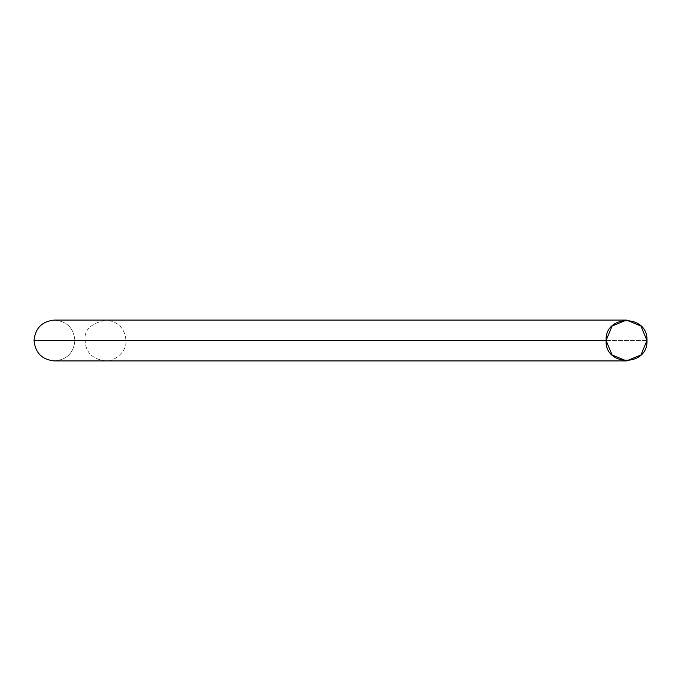 <?xml version="1.0" encoding="UTF-8"?>
<svg xmlns="http://www.w3.org/2000/svg" width="681" height="681" viewBox="0 0 681 681"><rect width="100%" height="100%" fill="white"/><g stroke="black" fill="none" stroke-linecap="round" stroke-linejoin="round"><path stroke-width="0.51" stroke-dasharray="3.4 2.55" d="M606.09 340.5L612.074 354.946L626.52 360.93L640.966 354.946L646.95 340.5L640.966 326.054L626.52 320.07L612.074 326.054L606.09 340.5C604.754 314.137 648.286 314.137 646.95 340.5L75.276 340.5L646.95 340.5C648.286 366.863 604.754 366.863 606.09 340.5L34.05 340.5L606.09 340.5M54.48 320.07C66.891 321.279 73.701 328.089 74.91 340.5L125.985 340.5L74.91 340.5C73.701 352.911 66.891 359.721 54.48 360.93L105.555 360.93C111.539 362.539 127.185 353.116 125.985 340.5C124.759 328.072 117.949 321.262 105.555 320.07L54.48 320.07C66.891 321.279 73.701 328.089 74.91 340.5C73.701 352.911 66.891 359.721 54.48 360.93L105.555 360.93C92.369 359.108 85.559 352.298 85.125 340.5C83.789 330.37 90.599 323.56 105.555 320.07L54.48 320.07C42.069 321.279 35.259 328.089 34.05 340.5"/><path stroke-width="1.02" d="M646.95 340.5L640.966 326.054L626.52 320.07L612.074 326.054L606.09 340.5L612.074 354.946L626.52 360.93L640.966 354.946L646.95 340.5C648.286 366.863 604.754 366.863 606.09 340.5L34.05 340.5C35.259 352.911 42.069 359.721 54.48 360.93L626.52 360.93L54.48 360.93C42.069 359.721 35.259 352.911 34.05 340.5L606.09 340.5C604.754 314.137 648.286 314.137 646.95 340.5M54.48 320.07L626.52 320.07L54.48 320.07C42.069 321.279 35.259 328.089 34.05 340.5"/></g></svg>
